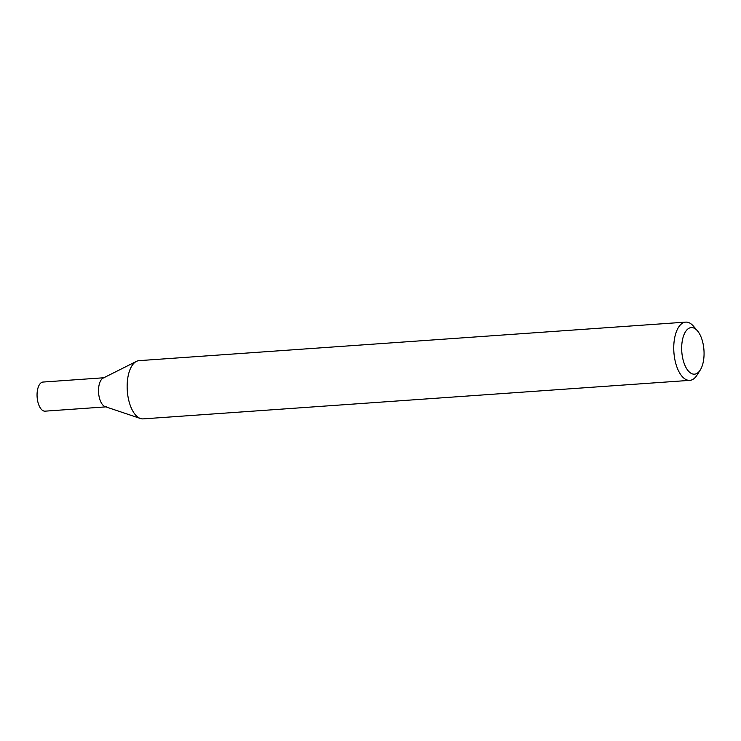 <?xml version="1.0" encoding="UTF-8"?>
<svg xmlns="http://www.w3.org/2000/svg" width="741" height="741" viewBox="0 0 741 741"><rect width="100%" height="100%" fill="white"/><g stroke="black" fill="none" stroke-linecap="round" stroke-linejoin="round"><path stroke-width="1.11" d="M692.705 327.689A23.351 11.106 86 0 0 681.674 348.576A23.351 11.106 86 0 0 693.03 374.066A23.351 11.106 86 0 0 700.245 370.046A23.351 11.106 86 0 0 697.485 330.866A23.351 11.106 86 0 0 692.705 327.689M700.245 370.046L696.966 375.205A29.186 13.884 -94 0 1 689.797 380.355A29.186 13.884 -94 0 1 687.954 380.226A29.186 13.884 -94 0 1 673.791 350.28A29.186 13.884 -94 0 1 685.694 322.122A29.186 13.884 -94 0 1 687.546 322.252A29.186 13.884 -94 0 1 693.511 326.216L697.485 330.866M689.797 380.355L143.198 418.878A29.186 13.884 -94 0 1 141.346 418.748A29.186 13.884 -94 0 1 140.466 418.508L105.176 406.642A14.598 6.938 -94 0 1 98.59 392.758A14.598 6.938 -94 0 1 103.166 378.086L136.437 361.386A29.186 13.884 -94 0 1 139.095 360.645L685.694 322.122M140.466 418.508A29.186 13.884 -94 0 1 127.295 390.739A29.186 13.884 -94 0 1 136.437 361.386M103.814 377.762L43.024 382.05A14.598 6.938 86 0 0 37.05 395.166A14.598 6.938 86 0 0 45.071 411.162L105.861 406.874M104.49 377.715A14.598 6.938 86 0 0 98.516 390.831A14.598 6.938 86 0 0 106.547 406.828"/></g></svg>
